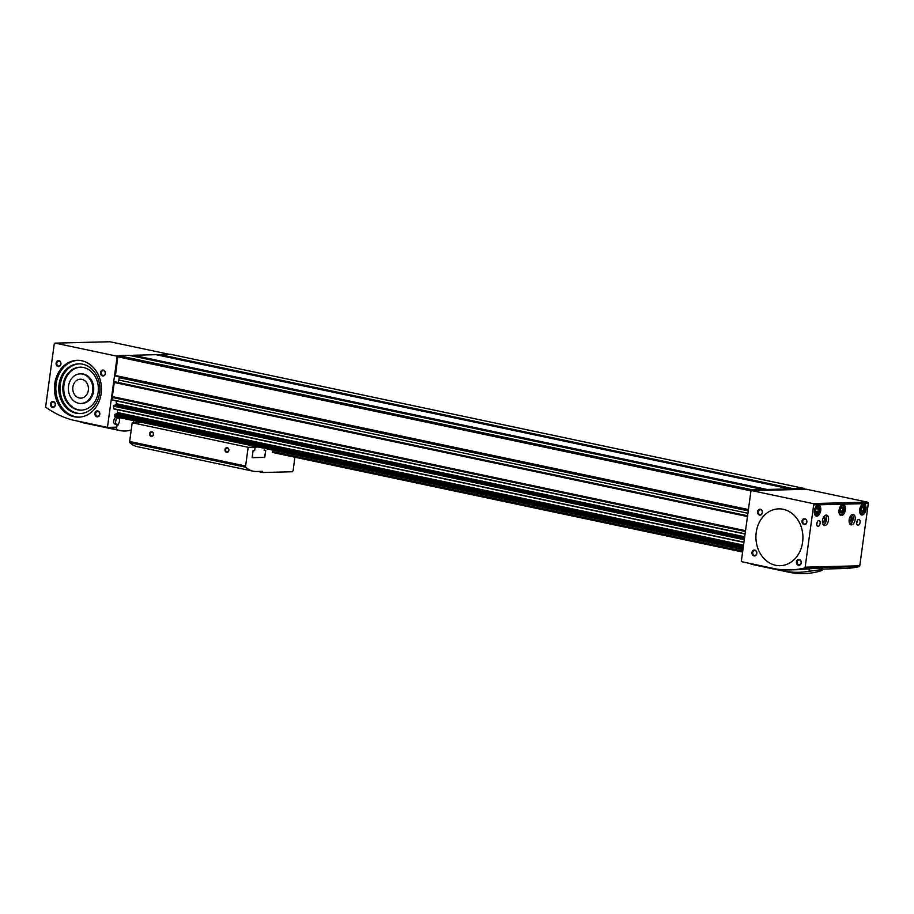 <?xml version="1.0" encoding="UTF-8"?>
<svg xmlns="http://www.w3.org/2000/svg" width="914" height="914" viewBox="0 0 914 914"><rect width="100%" height="100%" fill="white"/><g stroke="black" fill="none" stroke-linecap="round" stroke-linejoin="round"><path stroke-width="1.37" d="M763.327 490.35L763.144 489.573L129.308 355.352L118.603 355.626A1.188 0.651 102 0 0 117.78 356.803L115.438 376.042L748.349 510.058L115.438 376.042M129.262 355.352L763.11 489.573L752.451 489.847A1.188 0.651 102 0 0 751.708 490.658M155.986 354.689L133.261 355.249L132.816 356.094M789.97 489.676L789.753 488.887L767.097 489.47L766.663 490.27M170.724 354.335A1.188 0.651 102 0 0 170.564 354.301L159.904 354.575L159.459 355.42M804.926 489.298A1.188 0.651 102 0 0 804.4 488.522L793.74 488.796L793.306 489.584M115.21 381.869L747.572 515.77L115.255 381.869L114.261 382.475L112.331 396.585A2.136 1.177 102 0 0 112.319 397.464L112.81 400.149L745.081 533.959M115.427 414.053L114.741 416.076A1.188 0.651 102 0 0 115.255 416.738L742.933 549.645L115.164 416.727M114.273 405.233L113.45 406.182L113.953 408.969L743.939 542.288M742.728 551.085L272.543 451.527L272.429 452.384L742.614 551.942M139.751 422.588A1.222 0.674 102 0 0 139.888 421.96M117.221 409.655L117.609 412.557L116.101 414.156M116.078 400.835L116.455 403.737L114.947 405.336M117.986 382.44A3.553 1.965 102 0 0 118.843 380.053L747.915 513.257M119.22 376.842A3.553 1.965 102 0 1 119.163 377.676L118.843 380.053M275.034 452.933A1.222 0.674 102 0 1 275.034 453.013L742.602 552.022M804.686 567.994A1.188 0.983 -91.5 0 0 805.154 567.183L813.677 504.928A1.188 0.983 -91.5 0 0 812.877 503.557L752.005 490.669A1.188 0.983 -91.5 0 0 750.874 491.629L741.288 561.619L776.557 569.079A108.96 90.086 -91.5 0 0 789.707 569.913A108.96 90.086 -91.5 0 0 804.686 567.994L859.309 566.611A1.188 0.983 -91.5 0 0 859.777 565.789L868.3 503.534A1.188 0.983 -91.5 0 0 867.489 502.163L806.616 489.276A1.188 0.983 -91.5 0 0 806.239 489.287M822.349 569.079L844.319 568.519A108.96 90.086 -91.5 0 0 859.309 566.611M815.676 509.132A2.845 1.565 -78 0 1 816.293 508.195A2.845 1.565 -78 0 1 817.961 508.001A2.845 1.565 -78 0 1 818.464 510.458A2.845 1.565 -78 0 1 817.07 513.108A2.845 1.565 -78 0 1 815.414 512.366A2.845 1.565 -78 0 1 815.676 509.132M817.15 507.784L818.293 509.098L817.927 511.794L816.408 513.177L815.265 511.863M840.32 508.504A2.845 1.565 -78 0 1 840.937 507.567A2.845 1.565 -78 0 1 842.605 507.373A2.845 1.565 -78 0 1 843.108 509.829A2.845 1.565 -78 0 1 841.714 512.48A2.845 1.565 -78 0 1 840.057 511.737A2.845 1.565 -78 0 1 840.32 508.504M841.794 507.156L842.948 508.47L842.571 511.166L841.051 512.548L839.909 511.234M860.965 507.978A2.845 1.565 -78 0 1 861.582 507.042A2.845 1.565 -78 0 1 863.25 506.847A2.845 1.565 -78 0 1 863.764 509.304A2.845 1.565 -78 0 1 862.359 511.954A2.845 1.565 -78 0 1 860.702 511.212A2.845 1.565 -78 0 1 860.965 507.978M862.439 506.63L863.593 507.944L863.227 510.64L861.708 512.011L860.554 510.709M845.359 509.932A5.621 3.108 -78 0 1 841.029 515.519A5.621 3.108 -78 0 1 839.155 509.372A5.621 3.108 -78 0 1 843.359 504.505A5.621 3.108 -78 0 1 845.359 509.932M820.703 510.56A5.621 3.108 -78 0 1 816.385 516.147A5.621 3.108 -78 0 1 814.511 510.001A5.621 3.108 -78 0 1 818.716 505.134A5.621 3.108 -78 0 1 820.703 510.56M866.004 509.406A5.621 3.108 -78 0 1 861.674 514.993A5.621 3.108 -78 0 1 859.8 508.847A5.621 3.108 -78 0 1 864.004 503.98A5.621 3.108 -78 0 1 866.004 509.406M855.15 519.563A5.335 2.936 -78 0 1 851.048 524.853A5.335 2.936 -78 0 1 849.277 519.026A5.335 2.936 -78 0 1 853.265 514.422A5.335 2.936 -78 0 1 855.15 519.563M828.507 520.237A5.335 2.936 -78 0 1 824.405 525.527A5.335 2.936 -78 0 1 822.634 519.712A5.335 2.936 -78 0 1 826.61 515.108A5.335 2.936 -78 0 1 828.507 520.237M860.085 522.34A2.959 1.634 -78 0 1 857.8 525.276A2.959 1.634 -78 0 1 856.818 522.043A2.959 1.634 -78 0 1 859.034 519.483A2.959 1.634 -78 0 1 860.085 522.34M820.121 523.356A2.959 1.634 -78 0 1 817.836 526.304A2.959 1.634 -78 0 1 816.853 523.059A2.959 1.634 -78 0 1 819.07 520.5A2.959 1.634 -78 0 1 820.121 523.356M802.606 542.196A28.425 23.501 88.5 0 1 780.145 565.697A28.425 23.501 88.5 0 1 755.924 537.878A28.425 23.501 88.5 0 1 778.694 508.87A28.425 23.501 88.5 0 1 802.606 542.196M801.27 562.91A2.959 2.445 88.5 0 1 797.294 564.669A2.959 2.445 88.5 0 1 797.991 559.619A2.959 2.445 88.5 0 1 801.27 562.91M806.856 522.088A2.959 2.445 88.5 0 1 802.892 523.848A2.959 2.445 88.5 0 1 803.577 518.798A2.959 2.445 88.5 0 1 806.856 522.088M756.815 553.496A2.959 2.445 88.5 0 1 752.85 555.255A2.959 2.445 88.5 0 1 753.536 550.205A2.959 2.445 88.5 0 1 756.815 553.496M762.413 512.674A2.959 2.445 88.5 0 1 758.437 514.433A2.959 2.445 88.5 0 1 759.134 509.384A2.959 2.445 88.5 0 1 762.413 512.674M762.276 512.583A2.445 2.022 88.5 0 1 758.254 512.206A2.445 2.022 88.5 0 1 760.22 509.704A2.445 2.022 88.5 0 1 762.276 512.583M756.689 553.404A2.445 2.022 88.5 0 1 752.668 553.027A2.445 2.022 88.5 0 1 754.633 550.536A2.445 2.022 88.5 0 1 756.689 553.404M806.731 521.985A2.445 2.022 88.5 0 1 802.709 521.62A2.445 2.022 88.5 0 1 804.663 519.118A2.445 2.022 88.5 0 1 806.731 521.985M801.132 562.818A2.445 2.022 88.5 0 1 797.111 562.441A2.445 2.022 88.5 0 1 799.076 559.951A2.445 2.022 88.5 0 1 801.132 562.818M817.173 522.065A2.959 1.634 -78 0 1 817.116 522.728A2.959 1.634 -78 0 1 816.739 524.099M857.138 521.049A2.959 1.634 -78 0 1 857.092 521.711A2.959 1.634 -78 0 1 856.704 523.082M825.525 515.222A5.335 2.936 -78 0 1 826.485 519.815A5.335 2.936 -78 0 1 823.468 524.979M823.685 516.993A2.959 1.634 -78 0 1 825.148 519.849A2.959 1.634 -78 0 1 822.497 522.614M823.457 517.393A2.445 1.348 -78 0 1 823.571 517.404A2.445 1.348 -78 0 1 824.439 519.758A2.445 1.348 -78 0 1 822.554 522.191A2.445 1.348 -78 0 1 822.451 522.157M852.179 514.548A5.335 2.936 -78 0 1 853.128 519.129A5.335 2.936 -78 0 1 850.111 524.305M850.328 516.319A2.959 1.634 -78 0 1 851.791 519.163A2.959 1.634 -78 0 1 849.14 521.928M850.1 516.707A2.445 1.348 -78 0 1 850.214 516.718A2.445 1.348 -78 0 1 851.083 519.083A2.445 1.348 -78 0 1 849.197 521.517A2.445 1.348 -78 0 1 849.095 521.483M862.885 513.108A5.038 2.776 -78 0 1 862.702 513.314A5.038 2.776 -78 0 1 860.634 514.159A5.038 2.776 -78 0 1 860.428 514.102L860.634 514.159M862.725 504.311L862.519 504.277A5.038 2.776 -78 0 1 862.725 504.311A5.038 2.776 -78 0 1 864.256 505.933A5.038 2.776 -78 0 1 864.347 506.185M860.268 507.281A4.444 2.456 -78 0 1 864.438 506.425A4.444 2.456 -78 0 1 864.655 509.281A4.444 2.456 -78 0 1 863.056 512.937A4.444 2.456 -78 0 1 859.594 510.458M817.584 514.262A5.038 2.776 -78 0 1 817.402 514.468A5.038 2.776 -78 0 1 815.345 515.313A5.038 2.776 -78 0 1 815.128 515.256M817.424 505.465L817.23 505.431A5.038 2.776 -78 0 1 817.424 505.465A5.038 2.776 -78 0 1 818.967 507.087A5.038 2.776 -78 0 1 819.047 507.35M814.968 508.435A4.444 2.456 -78 0 1 819.15 507.578A4.444 2.456 -78 0 1 819.367 510.435A4.444 2.456 -78 0 1 817.767 514.091A4.444 2.456 -78 0 1 814.305 511.612M842.228 513.634A5.038 2.776 -78 0 1 842.045 513.839A5.038 2.776 -78 0 1 839.989 514.685A5.038 2.776 -78 0 1 839.772 514.628L839.989 514.685M842.068 504.836L841.874 504.802A5.038 2.776 -78 0 1 842.068 504.836A5.038 2.776 -78 0 1 843.611 506.459A5.038 2.776 -78 0 1 843.702 506.722M839.623 507.807A4.444 2.456 -78 0 1 843.793 506.95A4.444 2.456 -78 0 1 844.01 509.806A4.444 2.456 -78 0 1 842.411 513.462A4.444 2.456 -78 0 1 838.949 510.983M863.227 510.64L860.897 510.138L861.262 507.453L863.593 507.944M842.571 511.166L840.24 510.675L840.617 507.978L842.948 508.47M817.927 511.794L815.596 511.303L815.974 508.607L818.293 509.098M820.692 568.816C822.897 568.382 823.034 568.12 821.115 568.04L820.029 568.062L819.778 569.856L822.212 570.142L822.463 568.268M821.115 568.04L820.863 569.833C822.783 569.913 822.634 570.29 820.395 570.987L820.521 570.953C810.158 574.026 799.681 574.46 789.102 572.267L753.833 564.795A67.613 37.314 102 0 1 750.291 563.71L750.325 563.527M820.029 568.062L796.802 569.73M785.732 569.902L785.56 571.181C792.678 572.667 800.493 572.701 809.004 571.273L819.778 569.856M789.102 572.267A67.613 37.314 102 0 1 785.56 571.181L750.291 563.71M756.232 532.371A28.425 23.501 -91.5 0 0 780.145 565.697A28.425 23.501 -91.5 0 0 802.915 536.678A28.425 23.501 -91.5 0 0 778.694 508.87A28.425 23.501 -91.5 0 0 756.232 532.371M107.441 427.398L117.038 357.408A1.188 0.983 -91.5 0 0 116.227 356.037L55.354 343.15A1.188 0.983 -91.5 0 0 54.223 344.11L45.7 406.364A1.188 0.983 -91.5 0 0 45.917 407.324A108.96 90.086 -91.5 0 0 72.183 419.926L107.441 427.398L116.775 427.158L117.083 424.884L118.42 424.85L118.592 423.536L118.42 424.85L117.083 424.884L116.455 429.489L77.267 421M116.889 424.507L114.947 424.096A3.37 1.862 -78 0 1 113.827 420.406A3.37 1.862 -78 0 1 116.352 417.492L118.283 417.904A3.37 1.862 -78 0 1 119.483 421.148A3.37 1.862 -78 0 1 116.889 424.507A3.37 1.862 -78 0 1 115.758 420.817A3.37 1.862 -78 0 1 118.283 417.904M119.243 418.806L119.403 417.618L119.243 418.806M133.307 422.725L133.593 420.634L133.307 422.725M169.364 354.335L109.977 341.756A1.188 0.983 -91.5 0 0 109.6 341.767M101.134 393.648A28.425 23.501 88.5 0 1 78.661 417.161A28.425 23.501 88.5 0 1 54.452 389.341A28.425 23.501 88.5 0 1 77.222 360.322A28.425 23.501 88.5 0 1 101.134 393.648M55.343 404.959A2.959 2.445 88.5 0 1 51.367 406.719A2.959 2.445 88.5 0 1 52.064 401.669A2.959 2.445 88.5 0 1 55.343 404.959M60.93 364.138A2.959 2.445 88.5 0 1 56.965 365.886A2.959 2.445 88.5 0 1 57.651 360.836A2.959 2.445 88.5 0 1 60.93 364.138M99.786 414.373A2.959 2.445 88.5 0 1 95.81 416.133A2.959 2.445 88.5 0 1 96.507 411.072A2.959 2.445 88.5 0 1 99.786 414.373M105.373 373.54A2.959 2.445 88.5 0 1 101.408 375.3A2.959 2.445 88.5 0 1 102.105 370.25A2.959 2.445 88.5 0 1 105.373 373.54M105.247 373.449A2.445 2.022 88.5 0 1 101.225 373.072A2.445 2.022 88.5 0 1 103.191 370.581A2.445 2.022 88.5 0 1 105.247 373.449M99.649 414.271A2.445 2.022 88.5 0 1 95.639 413.905A2.445 2.022 88.5 0 1 97.592 411.403A2.445 2.022 88.5 0 1 99.649 414.271M60.804 364.035A2.445 2.022 88.5 0 1 56.782 363.669A2.445 2.022 88.5 0 1 58.736 361.167A2.445 2.022 88.5 0 1 60.804 364.035M55.206 404.868A2.445 2.022 88.5 0 1 51.184 404.491A2.445 2.022 88.5 0 1 53.149 401.989A2.445 2.022 88.5 0 1 55.206 404.868M79.369 417.127A28.425 23.501 88.5 0 1 55.845 389.307A28.425 23.501 88.5 0 1 77.919 360.322M99.626 392.997A24.872 20.565 88.5 0 1 79.975 413.574A24.872 20.565 88.5 0 1 58.782 389.227A24.872 20.565 88.5 0 1 78.707 363.841A24.872 20.565 88.5 0 1 99.626 392.997M80.603 413.539A24.872 20.565 88.5 0 1 60.05 389.193A24.872 20.565 88.5 0 1 79.335 363.841M98.141 392.38A21.502 17.777 88.5 0 1 81.152 410.158A21.502 17.777 88.5 0 1 62.838 389.124A21.502 17.777 88.5 0 1 80.055 367.177A21.502 17.777 88.5 0 1 98.141 392.38M81.609 410.146A21.502 17.777 88.5 0 1 63.74 389.101A21.502 17.777 88.5 0 1 80.512 367.177M80.226 373.872L81.129 373.849A14.807 12.236 88.5 0 1 93.582 391.203A14.807 12.236 88.5 0 1 81.883 403.451L80.98 403.474A14.807 12.236 88.5 0 1 68.367 388.987A14.807 12.236 88.5 0 1 80.226 373.872A14.807 12.236 88.5 0 1 92.68 391.226A14.807 12.236 88.5 0 1 80.98 403.474M88.338 390.312A9.471 7.838 88.5 0 1 80.843 398.138A9.471 7.838 88.5 0 1 72.777 388.873A9.471 7.838 88.5 0 1 80.363 379.196A9.471 7.838 88.5 0 1 88.338 390.312M131.228 429.957A67.613 37.314 -78 0 1 119.985 430.574A67.613 37.314 -78 0 1 116.455 429.489M142.504 422.519L132.222 422.748L129.651 441.485A1.417 0.788 102 0 0 129.937 442.73A46.191 25.489 102 0 0 137.249 446.649L253.189 471.201A46.191 25.489 102 0 0 256.537 471.498L262.524 471.35L262.901 472.504L292.343 471.75L293.166 470.573L294.868 457.217M132.222 422.748L248.162 447.3L245.603 466.037A1.417 0.788 102 0 0 245.877 467.283A46.191 25.489 102 0 0 253.189 471.201M258.251 447.026L248.162 447.3M153.483 434.458A2.365 1.954 88.5 0 1 150.307 435.864A2.365 1.954 88.5 0 1 150.856 431.819A2.365 1.954 88.5 0 1 153.483 434.458M228.843 450.419A2.365 1.954 88.5 0 1 225.667 451.824A2.365 1.954 88.5 0 1 226.226 447.78A2.365 1.954 88.5 0 1 228.843 450.419M261.518 471.373L262.489 471.578M257.999 471.464L262.901 472.504M255.143 447.129L254.663 450.625L253.075 450.671L252.127 457.663L264.774 457.343L265.734 450.339L264.157 450.385L264.432 448.34M272.543 451.527A1.222 0.674 102 0 0 273.229 450.191M252.127 457.64L264.683 457.32L265.631 450.351M264.34 448.317L264.157 450.385M228.728 450.328A1.919 1.588 88.5 0 1 225.575 450.042A1.919 1.588 88.5 0 1 227.118 448.077A1.919 1.588 88.5 0 1 228.728 450.328M153.369 434.379A1.919 1.588 88.5 0 1 150.216 434.081A1.919 1.588 88.5 0 1 151.758 432.128A1.919 1.588 88.5 0 1 153.369 434.379M118.603 355.626L752.451 489.847M133.261 355.249L767.097 489.47M155.906 354.678L789.753 488.887M159.904 354.575L793.74 488.796M170.564 354.301L804.4 488.522M112.331 396.585L745.527 530.668M114.261 382.475L747.458 516.547M115.221 375.471L748.417 509.555M117.78 356.803L751.194 490.932M114.741 416.076L743.002 549.108M114.604 415.002L743.139 548.103M113.782 408.707L743.95 542.151M113.45 406.182L744.282 539.763M112.639 399.886L745.093 533.81M112.319 397.464L745.413 531.525M159.493 355.158L793.329 489.378M132.85 355.843L766.686 490.064M119.163 377.676L748.235 510.88M114.673 381.881L747.549 515.896M116.455 403.737L744.693 536.769M116.238 404.365L744.602 537.421M114.136 405.21L744.43 538.677M113.667 405.565L744.373 539.111M117.609 412.557L743.55 545.11M117.392 413.185L743.459 545.761M115.29 414.031L743.288 547.006M114.821 414.385L743.231 547.452M813.677 504.928L868.3 503.534M805.154 567.183L859.777 565.789M752.005 490.669L806.616 489.276M812.877 503.557L867.489 502.163M809.301 569.102L809.004 571.273M117.038 357.408L117.7 357.385M55.354 343.15L109.977 341.756M116.227 356.037L118.077 355.992M130.771 355.66L132.907 355.615M157.414 354.986L159.55 354.929M81.209 421.834L81.186 422.017A67.613 37.314 -78 0 0 84.716 423.113L119.985 430.574M129.651 441.485L245.603 466.037M129.937 442.73L245.877 467.283M170.644 354.312L804.491 488.522M155.951 354.678L789.787 488.899M112.81 400.149L745.07 534.027M114.216 405.188L744.442 538.632M113.953 408.969L743.927 542.368M115.358 414.008L743.299 546.972M789.707 569.913L800.595 569.628M751.811 490.647L806.434 489.253M55.16 343.127L109.783 341.733M76.947 420.931L84.716 423.113"/></g></svg>
